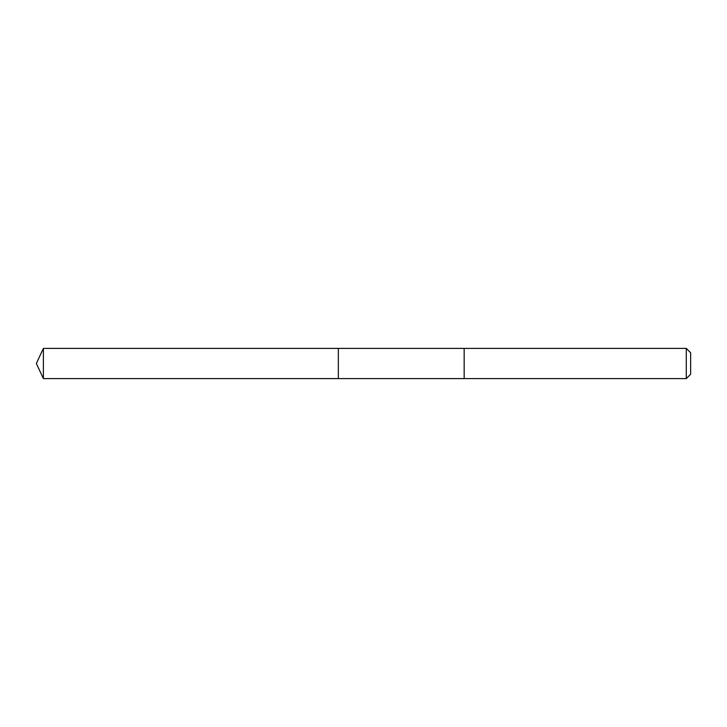 <?xml version="1.0" encoding="UTF-8"?>
<svg xmlns="http://www.w3.org/2000/svg" width="727" height="727" viewBox="0 0 727 727"><rect width="100%" height="100%" fill="white"/><g stroke="black" fill="none" stroke-linecap="round" stroke-linejoin="round"><path stroke-width="1.09" d="M338.337 378.594L338.337 348.406L43.393 348.397L43.393 378.603L338.337 378.594L338.337 348.406L464.162 348.406L464.162 378.594L43.393 378.603L36.35 363.5L43.393 378.603M464.162 354.331L464.162 378.603L686.288 378.603L686.288 348.397L464.162 348.397L464.162 354.331M686.288 348.397L690.65 352.759L690.65 374.241L686.288 378.603M36.35 363.5L43.393 348.397"/></g></svg>
